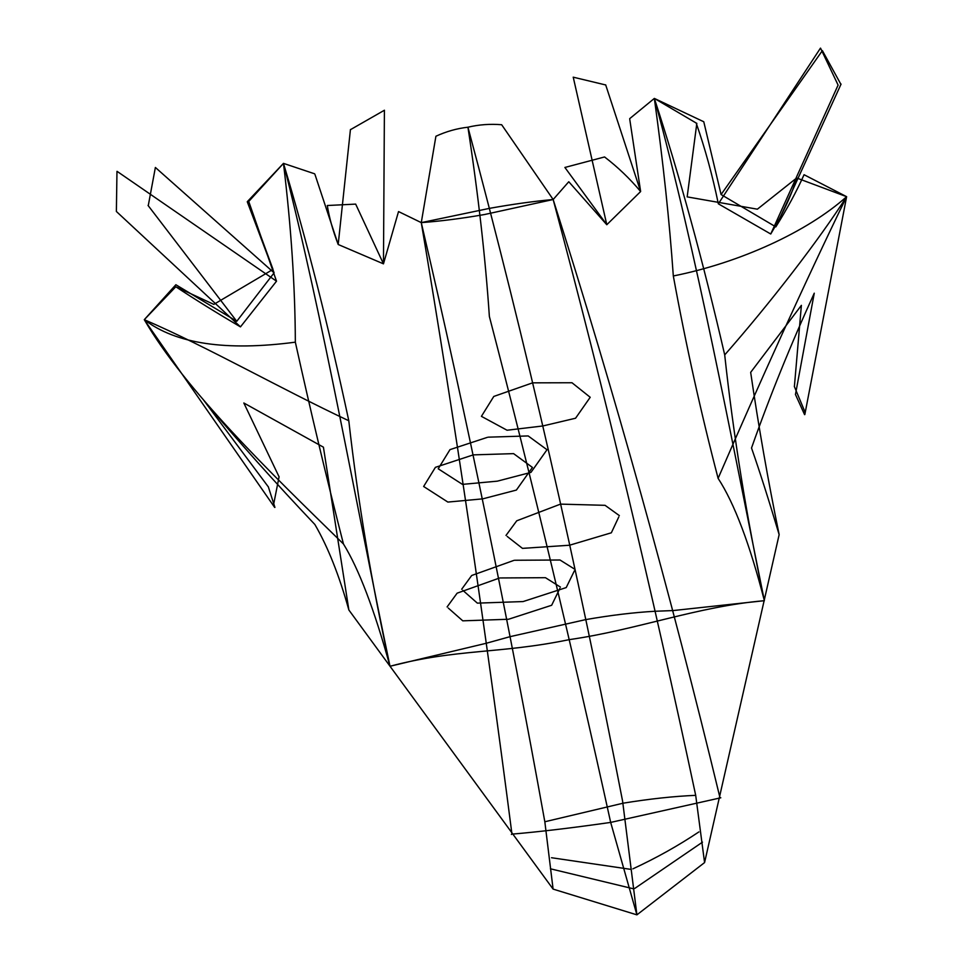 <?xml version="1.0" encoding="UTF-8"?>
<svg xmlns="http://www.w3.org/2000/svg" width="963" height="963" viewBox="0 0 963 963"><rect width="100%" height="100%" fill="white"/><g stroke="black" fill="none" stroke-linecap="round" stroke-linejoin="round"><path stroke-width="0.72" stroke-dasharray="4.82 3.61" d=""/><path stroke-width="1.44" d="M553.099 889.102L544.829 821.764L623.314 803.154C649.712 798.869 673.847 796.269 695.695 795.342L704.579 862.571L636.904 914.85L553.099 889.102L348.871 610C339.132 575.152 327.793 546.647 314.853 524.474C275.538 482.993 238.463 441.536 203.638 400.139L268.28 486.809M274.672 507.429L144.281 319.68L175.868 284.735L236.754 321.305L148.061 205.468M236.754 321.305L274.094 272.842L247.262 201.724L283.471 163.373L314.672 173.822M398.574 211.583L421.276 222.622L435.902 136.301M511.389 834.464L511.955 834.139C539.027 831.839 571.926 827.939 610.674 822.414L636.904 914.85L622.616 801.24C577.054 565.883 525.485 341.215 467.934 127.212C456.956 128.452 446.278 131.462 435.914 136.24M724.706 354.914C770.544 302.719 818.959 240.004 846.621 196.681C807.199 231.878 739.861 262.694 673.318 275.972C686.041 345.404 700.98 412.862 718.109 478.358C734.36 503.264 749.78 544.047 764.381 600.695C746.698 517.805 733.469 435.878 724.706 354.914C703.026 261.057 679.577 175.567 654.346 98.419L629.694 118.654M673.318 275.972C669.466 221.105 663.146 161.916 654.346 98.419L696.755 123.36M718.109 478.358C757.616 386.994 805.176 281.774 846.621 196.681L796.714 177.999C791.658 194.863 783.003 213.533 770.749 234.009L718.338 203.807C712.476 175.447 705.109 148.591 696.249 123.252M695.695 795.342C652.192 590.897 604.68 392.29 553.159 199.522L501.699 124.781M501.651 124.733C490.107 123.782 478.864 124.612 467.934 127.212C478.238 194.538 485.388 257.627 489.373 316.478C532.07 480.381 572.504 649.038 610.674 822.414L720.806 797.785M719.975 797.713C670.441 592.751 614.827 393.349 553.159 199.522C533.923 201.255 512.785 204.192 489.734 208.309L421.276 222.622C466.622 416.473 507.802 616.188 544.829 821.764M704.579 862.571L779.151 534.634C768.029 480.477 758.543 426.38 750.671 372.356L801.385 305.343L794.391 386.548M794.319 386.452L805.056 412.14M804.587 414.656L795.414 394.385M795.462 394.481L814.265 293.185C790.647 344.826 769.726 396.431 751.513 448C759.566 471.027 768.775 499.905 779.151 534.634M804.827 414.572L846.621 196.681L804.057 174.712C796.63 191.324 787.216 208.718 775.829 226.883L721.082 194.55L703.772 121.759L654.346 98.419C697.224 255.327 730.243 432.965 764.381 600.695L673.161 610.566L655.009 611.264C634.051 612.432 610.927 615.213 585.612 619.63L510.173 636.639L486.014 643.332L390.003 666.264C354.926 498.702 323.761 320.739 283.471 163.373C306.836 240.846 328.612 326.638 348.799 420.759C280.305 388.583 207.779 347.053 144.281 319.68C175.699 343.839 226.052 351.339 295.34 342.166C295.123 286.673 291.163 227.075 283.471 163.373L248.334 201.893M398.513 211.607L383.467 263.85L338.194 244.494L350.436 129.524M315.021 174.616L338.194 244.494C332.861 230.651 329.238 217.662 327.3 205.516L355.684 204.108M568.82 181.778L606.798 224.728L573.286 77.413M564.956 167.538L606.798 224.728L640.636 191.529L605.667 84.828M573.202 77.172L605.727 84.973M629.778 119.484L640.636 191.529C629.85 178.637 617.825 167.117 604.571 156.957L564.872 167.466M634.665 888.488L702.484 842.156M632.884 868.855C656.152 858.081 678.157 845.779 698.897 831.924M721.106 194.514L822.306 50.726M775.829 226.883L841.072 84.094M822.39 50.642L840.928 84.383M348.799 420.759C357.923 501.663 371.658 583.494 390.003 666.264C456.342 648.677 499.183 654.009 568.724 639.745M718.338 203.807L820.452 48.15M820.548 48.15L838.087 85.069M770.749 234.009L838.099 85.093M696.827 123.336L687.173 196.837M796.726 177.938L757.375 209.188L687.161 196.885M511.955 834.139C485.063 625.216 454.837 421.373 421.276 222.622C440.344 221.237 461.458 218.541 484.618 214.508L553.159 199.522L568.748 181.778M507.188 536.439L522.464 548.368L569.506 545.239L611.349 532.792L618.8 516.89M560.851 504.131L605.065 505.322L619.341 515.59M542.867 425.959L575.561 418.231L590.211 397.286L571.986 382.744L533.057 382.841M514.603 560.261L560.021 560.009L575.019 569.398M462.806 590.319L477.347 603.139L523.114 601.562L566.22 587.574L574.417 570.77M488.301 437.166L528.169 435.938L547.008 449.733L530.962 472.376L497.414 481.139M500.038 577.956L545.455 577.692L560.442 587.093M448.228 608.014L462.77 620.834L508.536 619.257L551.655 605.27L559.84 588.465M473.736 454.861L513.592 453.633L532.431 467.428L516.385 490.071L482.836 498.834M390.003 666.264C374.414 609.796 358.898 569.025 343.454 543.975C326.65 478.43 310.616 411.153 295.34 342.166M343.454 543.975C270.061 472.388 185.39 390.328 144.281 319.68L175.808 286.745C194.899 299.385 216.458 312.758 240.473 326.878L276.513 281.196L248.791 201.616M348.871 610L323.424 447.181L243.832 402.991L279.065 476.805M279.101 476.697L273.456 505.25M274.924 507.429L268.292 486.7M355.708 204.192L383.467 263.85L384.406 110.504M384.442 110.227L350.412 129.692M633.221 888.741L550.415 868.795M630.332 869.3L551.534 857.732M274.07 272.818L155.452 167.526M155.38 167.466L148.254 205.697M764.381 600.695C697.742 606.401 636.724 629.922 569.47 639.613M276.513 281.184L117.065 171.342M116.968 171.39L116.379 211.475L240.473 326.878M248.225 201.917L273.011 269.375L213.822 304.38L175.687 286.709M560.177 504.251L516.734 520.802L505.996 535.44M542.638 425.995L507.044 430.232L481.416 416.341L493.79 396.443L532.214 382.985M513.941 560.382L471.701 575.477L461.674 589.248M487.471 437.322L449.974 449.637L438.213 468.788L462.445 484.377L497.197 481.175M499.364 578.077L457.124 593.172L447.097 606.943M472.893 455.005L435.408 467.332L423.636 486.484L447.867 502.072L482.619 498.87"/></g></svg>
